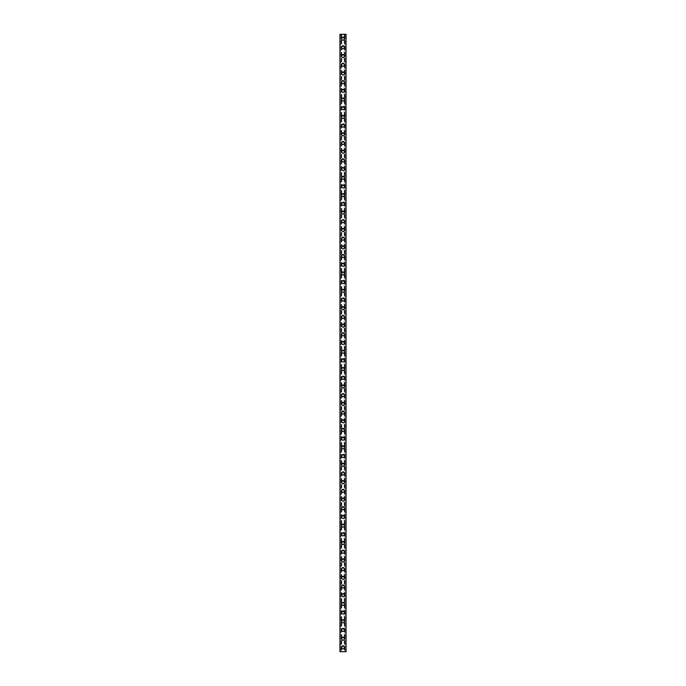 <?xml version="1.0" encoding="UTF-8"?>
<svg xmlns="http://www.w3.org/2000/svg" width="686" height="686" viewBox="0 0 686 686"><rect width="100%" height="100%" fill="white"/><g stroke="black" fill="none" stroke-linecap="round" stroke-linejoin="round"><path stroke-width="0.51" stroke-dasharray="3.43 2.57" d="M343.978 647.352A0.978 0.978 0 0 0 343 646.375A0.978 0.978 0 0 0 342.022 647.352A0.978 0.978 0 0 0 343 648.33A0.978 0.978 0 0 0 343.978 647.352A0.978 0.978 0 0 0 343 646.375A0.978 0.978 0 0 0 342.022 647.352A0.978 0.978 0 0 0 343 648.33A0.978 0.978 0 0 0 343.978 647.352M341.482 647.352A1.518 1.518 0 0 1 343 645.826A1.518 1.518 0 0 1 344.518 647.352A1.518 1.518 0 0 0 343 645.826A1.518 1.518 0 0 0 341.482 647.352A1.518 1.518 0 0 0 343 648.87A1.518 1.518 0 0 0 344.518 647.352A1.518 1.518 0 0 0 343 645.826A1.518 1.518 0 0 0 341.482 647.352A1.518 1.518 0 0 0 343 648.87A1.518 1.518 0 0 0 344.518 647.352A1.518 1.518 0 0 1 343 648.87A1.518 1.518 0 0 1 341.482 647.352M343.978 638.657A0.978 0.978 0 0 0 343 637.68A0.978 0.978 0 0 0 342.022 638.657A0.978 0.978 0 0 0 343 639.635A0.978 0.978 0 0 0 343.978 638.657A0.978 0.978 0 0 0 343 637.68A0.978 0.978 0 0 0 342.022 638.657A0.978 0.978 0 0 0 343 639.635A0.978 0.978 0 0 0 343.978 638.657M341.482 638.657A1.518 1.518 0 0 1 343 637.131A1.518 1.518 0 0 1 344.518 638.657A1.518 1.518 0 0 0 343 637.131A1.518 1.518 0 0 0 341.482 638.657A1.518 1.518 0 0 0 343 640.175A1.518 1.518 0 0 0 344.518 638.657A1.518 1.518 0 0 0 343 637.131A1.518 1.518 0 0 0 341.482 638.657A1.518 1.518 0 0 0 343 640.175A1.518 1.518 0 0 0 344.518 638.657A1.518 1.518 0 0 1 343 640.175A1.518 1.518 0 0 1 341.482 638.657M343.978 629.962A0.978 0.978 0 0 0 343 628.985A0.978 0.978 0 0 0 342.022 629.962A0.978 0.978 0 0 0 343 630.94A0.978 0.978 0 0 0 343.978 629.962A0.978 0.978 0 0 0 343 628.985A0.978 0.978 0 0 0 342.022 629.962A0.978 0.978 0 0 0 343 630.94A0.978 0.978 0 0 0 343.978 629.962M341.482 629.962A1.518 1.518 0 0 1 343 628.436A1.518 1.518 0 0 1 344.518 629.962A1.518 1.518 0 0 0 343 628.436A1.518 1.518 0 0 0 341.482 629.962A1.518 1.518 0 0 0 343 631.48A1.518 1.518 0 0 0 344.518 629.962A1.518 1.518 0 0 0 343 628.436A1.518 1.518 0 0 0 341.482 629.962A1.518 1.518 0 0 0 343 631.48A1.518 1.518 0 0 0 344.518 629.962A1.518 1.518 0 0 1 343 631.48A1.518 1.518 0 0 1 341.482 629.962M343.978 621.267A0.978 0.978 0 0 0 343 620.29A0.978 0.978 0 0 0 342.022 621.267A0.978 0.978 0 0 0 343 622.245A0.978 0.978 0 0 0 343.978 621.267A0.978 0.978 0 0 0 343 620.29A0.978 0.978 0 0 0 342.022 621.267A0.978 0.978 0 0 0 343 622.245A0.978 0.978 0 0 0 343.978 621.267M341.482 621.267A1.518 1.518 0 0 1 343 619.741A1.518 1.518 0 0 1 344.518 621.267A1.518 1.518 0 0 0 343 619.741A1.518 1.518 0 0 0 341.482 621.267A1.518 1.518 0 0 0 343 622.785A1.518 1.518 0 0 0 344.518 621.267A1.518 1.518 0 0 0 343 619.741A1.518 1.518 0 0 0 341.482 621.267A1.518 1.518 0 0 0 343 622.785A1.518 1.518 0 0 0 344.518 621.267A1.518 1.518 0 0 1 343 622.785A1.518 1.518 0 0 1 341.482 621.267M343.978 612.572A0.978 0.978 0 0 0 343 611.595A0.978 0.978 0 0 0 342.022 612.572A0.978 0.978 0 0 0 343 613.55A0.978 0.978 0 0 0 343.978 612.572A0.978 0.978 0 0 0 343 611.595A0.978 0.978 0 0 0 342.022 612.572A0.978 0.978 0 0 0 343 613.55A0.978 0.978 0 0 0 343.978 612.572M341.482 612.572A1.518 1.518 0 0 1 343 611.046A1.518 1.518 0 0 1 344.518 612.572A1.518 1.518 0 0 0 343 611.046A1.518 1.518 0 0 0 341.482 612.572A1.518 1.518 0 0 0 343 614.09A1.518 1.518 0 0 0 344.518 612.572A1.518 1.518 0 0 0 343 611.046A1.518 1.518 0 0 0 341.482 612.572A1.518 1.518 0 0 0 343 614.09A1.518 1.518 0 0 0 344.518 612.572A1.518 1.518 0 0 1 343 614.09A1.518 1.518 0 0 1 341.482 612.572M343.978 603.877A0.978 0.978 0 0 0 343 602.891A0.978 0.978 0 0 0 342.022 603.877A0.978 0.978 0 0 0 343 604.855A0.978 0.978 0 0 0 343.978 603.877A0.978 0.978 0 0 0 343 602.891A0.978 0.978 0 0 0 342.022 603.877A0.978 0.978 0 0 0 343 604.855A0.978 0.978 0 0 0 343.978 603.877M341.482 603.877A1.518 1.518 0 0 1 343 602.351A1.518 1.518 0 0 1 344.518 603.877A1.518 1.518 0 0 0 343 602.351A1.518 1.518 0 0 0 341.482 603.877A1.518 1.518 0 0 0 343 605.395A1.518 1.518 0 0 0 344.518 603.877A1.518 1.518 0 0 0 343 602.351A1.518 1.518 0 0 0 341.482 603.877A1.518 1.518 0 0 0 343 605.395A1.518 1.518 0 0 0 344.518 603.877A1.518 1.518 0 0 1 343 605.395A1.518 1.518 0 0 1 341.482 603.877M343.978 595.174A0.978 0.978 0 0 0 343 594.196A0.978 0.978 0 0 0 342.022 595.174A0.978 0.978 0 0 0 343 596.16A0.978 0.978 0 0 0 343.978 595.174A0.978 0.978 0 0 0 343 594.196A0.978 0.978 0 0 0 342.022 595.174A0.978 0.978 0 0 0 343 596.16A0.978 0.978 0 0 0 343.978 595.174M341.482 595.174A1.518 1.518 0 0 1 343 593.656A1.518 1.518 0 0 1 344.518 595.174A1.518 1.518 0 0 0 343 593.656A1.518 1.518 0 0 0 341.482 595.174A1.518 1.518 0 0 0 343 596.7A1.518 1.518 0 0 0 344.518 595.174A1.518 1.518 0 0 0 343 593.656A1.518 1.518 0 0 0 341.482 595.174A1.518 1.518 0 0 0 343 596.7A1.518 1.518 0 0 0 344.518 595.174A1.518 1.518 0 0 1 343 596.7A1.518 1.518 0 0 1 341.482 595.174M343.978 586.479A0.978 0.978 0 0 0 343 585.501A0.978 0.978 0 0 0 342.022 586.479A0.978 0.978 0 0 0 343 587.456A0.978 0.978 0 0 0 343.978 586.479A0.978 0.978 0 0 0 343 585.501A0.978 0.978 0 0 0 342.022 586.479A0.978 0.978 0 0 0 343 587.456A0.978 0.978 0 0 0 343.978 586.479M341.482 586.479A1.518 1.518 0 0 1 343 584.961A1.518 1.518 0 0 1 344.518 586.479A1.518 1.518 0 0 0 343 584.961A1.518 1.518 0 0 0 341.482 586.479A1.518 1.518 0 0 0 343 588.005A1.518 1.518 0 0 0 344.518 586.479A1.518 1.518 0 0 0 343 584.961A1.518 1.518 0 0 0 341.482 586.479A1.518 1.518 0 0 0 343 588.005A1.518 1.518 0 0 0 344.518 586.479A1.518 1.518 0 0 1 343 588.005A1.518 1.518 0 0 1 341.482 586.479M343.978 577.784A0.978 0.978 0 0 0 343 576.806A0.978 0.978 0 0 0 342.022 577.784A0.978 0.978 0 0 0 343 578.761A0.978 0.978 0 0 0 343.978 577.784A0.978 0.978 0 0 0 343 576.806A0.978 0.978 0 0 0 342.022 577.784A0.978 0.978 0 0 0 343 578.761A0.978 0.978 0 0 0 343.978 577.784M341.482 577.784A1.518 1.518 0 0 1 343 576.266A1.518 1.518 0 0 1 344.518 577.784A1.518 1.518 0 0 0 343 576.266A1.518 1.518 0 0 0 341.482 577.784A1.518 1.518 0 0 0 343 579.31A1.518 1.518 0 0 0 344.518 577.784A1.518 1.518 0 0 0 343 576.266A1.518 1.518 0 0 0 341.482 577.784A1.518 1.518 0 0 0 343 579.31A1.518 1.518 0 0 0 344.518 577.784A1.518 1.518 0 0 1 343 579.31A1.518 1.518 0 0 1 341.482 577.784M343.978 569.088A0.978 0.978 0 0 0 343 568.111A0.978 0.978 0 0 0 342.022 569.088A0.978 0.978 0 0 0 343 570.066A0.978 0.978 0 0 0 343.978 569.088A0.978 0.978 0 0 0 343 568.111A0.978 0.978 0 0 0 342.022 569.088A0.978 0.978 0 0 0 343 570.066A0.978 0.978 0 0 0 343.978 569.088M341.482 569.088A1.518 1.518 0 0 1 343 567.571A1.518 1.518 0 0 1 344.518 569.088A1.518 1.518 0 0 0 343 567.571A1.518 1.518 0 0 0 341.482 569.088A1.518 1.518 0 0 0 343 570.615A1.518 1.518 0 0 0 344.518 569.088A1.518 1.518 0 0 0 343 567.571A1.518 1.518 0 0 0 341.482 569.088A1.518 1.518 0 0 0 343 570.615A1.518 1.518 0 0 0 344.518 569.088A1.518 1.518 0 0 1 343 570.615A1.518 1.518 0 0 1 341.482 569.088M343.978 560.393A0.978 0.978 0 0 0 343 559.416A0.978 0.978 0 0 0 342.022 560.393A0.978 0.978 0 0 0 343 561.371A0.978 0.978 0 0 0 343.978 560.393A0.978 0.978 0 0 0 343 559.416A0.978 0.978 0 0 0 342.022 560.393A0.978 0.978 0 0 0 343 561.371A0.978 0.978 0 0 0 343.978 560.393M341.482 560.393A1.518 1.518 0 0 1 343 558.876A1.518 1.518 0 0 1 344.518 560.393A1.518 1.518 0 0 0 343 558.876A1.518 1.518 0 0 0 341.482 560.393A1.518 1.518 0 0 0 343 561.92A1.518 1.518 0 0 0 344.518 560.393A1.518 1.518 0 0 0 343 558.876A1.518 1.518 0 0 0 341.482 560.393A1.518 1.518 0 0 0 343 561.92A1.518 1.518 0 0 0 344.518 560.393A1.518 1.518 0 0 1 343 561.92A1.518 1.518 0 0 1 341.482 560.393M343.978 551.698A0.978 0.978 0 0 0 343 550.721A0.978 0.978 0 0 0 342.022 551.698A0.978 0.978 0 0 0 343 552.676A0.978 0.978 0 0 0 343.978 551.698A0.978 0.978 0 0 0 343 550.721A0.978 0.978 0 0 0 342.022 551.698A0.978 0.978 0 0 0 343 552.676A0.978 0.978 0 0 0 343.978 551.698M341.482 551.698A1.518 1.518 0 0 1 343 550.181A1.518 1.518 0 0 1 344.518 551.698A1.518 1.518 0 0 0 343 550.181A1.518 1.518 0 0 0 341.482 551.698A1.518 1.518 0 0 0 343 553.216A1.518 1.518 0 0 0 344.518 551.698A1.518 1.518 0 0 0 343 550.181A1.518 1.518 0 0 0 341.482 551.698A1.518 1.518 0 0 0 343 553.216A1.518 1.518 0 0 0 344.518 551.698A1.518 1.518 0 0 1 343 553.216A1.518 1.518 0 0 1 341.482 551.698M343.978 543.003A0.978 0.978 0 0 0 343 542.026A0.978 0.978 0 0 0 342.022 543.003A0.978 0.978 0 0 0 343 543.981A0.978 0.978 0 0 0 343.978 543.003A0.978 0.978 0 0 0 343 542.026A0.978 0.978 0 0 0 342.022 543.003A0.978 0.978 0 0 0 343 543.981A0.978 0.978 0 0 0 343.978 543.003M341.482 543.003A1.518 1.518 0 0 1 343 541.477A1.518 1.518 0 0 1 344.518 543.003A1.518 1.518 0 0 0 343 541.477A1.518 1.518 0 0 0 341.482 543.003A1.518 1.518 0 0 0 343 544.521A1.518 1.518 0 0 0 344.518 543.003A1.518 1.518 0 0 0 343 541.477A1.518 1.518 0 0 0 341.482 543.003A1.518 1.518 0 0 0 343 544.521A1.518 1.518 0 0 0 344.518 543.003A1.518 1.518 0 0 1 343 544.521A1.518 1.518 0 0 1 341.482 543.003M343.978 534.308A0.978 0.978 0 0 0 343 533.331A0.978 0.978 0 0 0 342.022 534.308A0.978 0.978 0 0 0 343 535.286A0.978 0.978 0 0 0 343.978 534.308A0.978 0.978 0 0 0 343 533.331A0.978 0.978 0 0 0 342.022 534.308A0.978 0.978 0 0 0 343 535.286A0.978 0.978 0 0 0 343.978 534.308M341.482 534.308A1.518 1.518 0 0 1 343 532.782A1.518 1.518 0 0 1 344.518 534.308A1.518 1.518 0 0 0 343 532.782A1.518 1.518 0 0 0 341.482 534.308A1.518 1.518 0 0 0 343 535.826A1.518 1.518 0 0 0 344.518 534.308A1.518 1.518 0 0 0 343 532.782A1.518 1.518 0 0 0 341.482 534.308A1.518 1.518 0 0 0 343 535.826A1.518 1.518 0 0 0 344.518 534.308A1.518 1.518 0 0 1 343 535.826A1.518 1.518 0 0 1 341.482 534.308M343.978 525.613A0.978 0.978 0 0 0 343 524.636A0.978 0.978 0 0 0 342.022 525.613A0.978 0.978 0 0 0 343 526.591A0.978 0.978 0 0 0 343.978 525.613A0.978 0.978 0 0 0 343 524.636A0.978 0.978 0 0 0 342.022 525.613A0.978 0.978 0 0 0 343 526.591A0.978 0.978 0 0 0 343.978 525.613M341.482 525.613A1.518 1.518 0 0 1 343 524.087A1.518 1.518 0 0 1 344.518 525.613A1.518 1.518 0 0 0 343 524.087A1.518 1.518 0 0 0 341.482 525.613A1.518 1.518 0 0 0 343 527.131A1.518 1.518 0 0 0 344.518 525.613A1.518 1.518 0 0 0 343 524.087A1.518 1.518 0 0 0 341.482 525.613A1.518 1.518 0 0 0 343 527.131A1.518 1.518 0 0 0 344.518 525.613A1.518 1.518 0 0 1 343 527.131A1.518 1.518 0 0 1 341.482 525.613M343.978 516.918A0.978 0.978 0 0 0 343 515.941A0.978 0.978 0 0 0 342.022 516.918A0.978 0.978 0 0 0 343 517.896A0.978 0.978 0 0 0 343.978 516.918A0.978 0.978 0 0 0 343 515.941A0.978 0.978 0 0 0 342.022 516.918A0.978 0.978 0 0 0 343 517.896A0.978 0.978 0 0 0 343.978 516.918M341.482 516.918A1.518 1.518 0 0 1 343 515.392A1.518 1.518 0 0 1 344.518 516.918A1.518 1.518 0 0 0 343 515.392A1.518 1.518 0 0 0 341.482 516.918A1.518 1.518 0 0 0 343 518.436A1.518 1.518 0 0 0 344.518 516.918A1.518 1.518 0 0 0 343 515.392A1.518 1.518 0 0 0 341.482 516.918A1.518 1.518 0 0 0 343 518.436A1.518 1.518 0 0 0 344.518 516.918A1.518 1.518 0 0 1 343 518.436A1.518 1.518 0 0 1 341.482 516.918M343.978 508.223A0.978 0.978 0 0 0 343 507.246A0.978 0.978 0 0 0 342.022 508.223A0.978 0.978 0 0 0 343 509.201A0.978 0.978 0 0 0 343.978 508.223A0.978 0.978 0 0 0 343 507.246A0.978 0.978 0 0 0 342.022 508.223A0.978 0.978 0 0 0 343 509.201A0.978 0.978 0 0 0 343.978 508.223M341.482 508.223A1.518 1.518 0 0 1 343 506.697A1.518 1.518 0 0 1 344.518 508.223A1.518 1.518 0 0 0 343 506.697A1.518 1.518 0 0 0 341.482 508.223A1.518 1.518 0 0 0 343 509.741A1.518 1.518 0 0 0 344.518 508.223A1.518 1.518 0 0 0 343 506.697A1.518 1.518 0 0 0 341.482 508.223A1.518 1.518 0 0 0 343 509.741A1.518 1.518 0 0 0 344.518 508.223A1.518 1.518 0 0 1 343 509.741A1.518 1.518 0 0 1 341.482 508.223M343.978 499.528A0.978 0.978 0 0 0 343 498.542A0.978 0.978 0 0 0 342.022 499.528A0.978 0.978 0 0 0 343 500.506A0.978 0.978 0 0 0 343.978 499.528A0.978 0.978 0 0 0 343 498.542A0.978 0.978 0 0 0 342.022 499.528A0.978 0.978 0 0 0 343 500.506A0.978 0.978 0 0 0 343.978 499.528M341.482 499.528A1.518 1.518 0 0 1 343 498.002A1.518 1.518 0 0 1 344.518 499.528A1.518 1.518 0 0 0 343 498.002A1.518 1.518 0 0 0 341.482 499.528A1.518 1.518 0 0 0 343 501.046A1.518 1.518 0 0 0 344.518 499.528A1.518 1.518 0 0 0 343 498.002A1.518 1.518 0 0 0 341.482 499.528A1.518 1.518 0 0 0 343 501.046A1.518 1.518 0 0 0 344.518 499.528A1.518 1.518 0 0 1 343 501.046A1.518 1.518 0 0 1 341.482 499.528M343.978 490.824A0.978 0.978 0 0 0 343 489.847A0.978 0.978 0 0 0 342.022 490.824A0.978 0.978 0 0 0 343 491.811A0.978 0.978 0 0 0 343.978 490.824A0.978 0.978 0 0 0 343 489.847A0.978 0.978 0 0 0 342.022 490.824A0.978 0.978 0 0 0 343 491.811A0.978 0.978 0 0 0 343.978 490.824M341.482 490.824A1.518 1.518 0 0 1 343 489.307A1.518 1.518 0 0 1 344.518 490.824A1.518 1.518 0 0 0 343 489.307A1.518 1.518 0 0 0 341.482 490.824A1.518 1.518 0 0 0 343 492.351A1.518 1.518 0 0 0 344.518 490.824A1.518 1.518 0 0 0 343 489.307A1.518 1.518 0 0 0 341.482 490.824A1.518 1.518 0 0 0 343 492.351A1.518 1.518 0 0 0 344.518 490.824A1.518 1.518 0 0 1 343 492.351A1.518 1.518 0 0 1 341.482 490.824M343.978 482.129A0.978 0.978 0 0 0 343 481.152A0.978 0.978 0 0 0 342.022 482.129A0.978 0.978 0 0 0 343 483.107A0.978 0.978 0 0 0 343.978 482.129A0.978 0.978 0 0 0 343 481.152A0.978 0.978 0 0 0 342.022 482.129A0.978 0.978 0 0 0 343 483.107A0.978 0.978 0 0 0 343.978 482.129M341.482 482.129A1.518 1.518 0 0 1 343 480.612A1.518 1.518 0 0 1 344.518 482.129A1.518 1.518 0 0 0 343 480.612A1.518 1.518 0 0 0 341.482 482.129A1.518 1.518 0 0 0 343 483.656A1.518 1.518 0 0 0 344.518 482.129A1.518 1.518 0 0 0 343 480.612A1.518 1.518 0 0 0 341.482 482.129A1.518 1.518 0 0 0 343 483.656A1.518 1.518 0 0 0 344.518 482.129A1.518 1.518 0 0 1 343 483.656A1.518 1.518 0 0 1 341.482 482.129M343.978 473.434A0.978 0.978 0 0 0 343 472.457A0.978 0.978 0 0 0 342.022 473.434A0.978 0.978 0 0 0 343 474.412A0.978 0.978 0 0 0 343.978 473.434A0.978 0.978 0 0 0 343 472.457A0.978 0.978 0 0 0 342.022 473.434A0.978 0.978 0 0 0 343 474.412A0.978 0.978 0 0 0 343.978 473.434M341.482 473.434A1.518 1.518 0 0 1 343 471.917A1.518 1.518 0 0 1 344.518 473.434A1.518 1.518 0 0 0 343 471.917A1.518 1.518 0 0 0 341.482 473.434A1.518 1.518 0 0 0 343 474.961A1.518 1.518 0 0 0 344.518 473.434A1.518 1.518 0 0 0 343 471.917A1.518 1.518 0 0 0 341.482 473.434A1.518 1.518 0 0 0 343 474.961A1.518 1.518 0 0 0 344.518 473.434A1.518 1.518 0 0 1 343 474.961A1.518 1.518 0 0 1 341.482 473.434M343.978 464.739A0.978 0.978 0 0 0 343 463.762A0.978 0.978 0 0 0 342.022 464.739A0.978 0.978 0 0 0 343 465.717A0.978 0.978 0 0 0 343.978 464.739A0.978 0.978 0 0 0 343 463.762A0.978 0.978 0 0 0 342.022 464.739A0.978 0.978 0 0 0 343 465.717A0.978 0.978 0 0 0 343.978 464.739M341.482 464.739A1.518 1.518 0 0 1 343 463.222A1.518 1.518 0 0 1 344.518 464.739A1.518 1.518 0 0 0 343 463.222A1.518 1.518 0 0 0 341.482 464.739A1.518 1.518 0 0 0 343 466.266A1.518 1.518 0 0 0 344.518 464.739A1.518 1.518 0 0 0 343 463.222A1.518 1.518 0 0 0 341.482 464.739A1.518 1.518 0 0 0 343 466.266A1.518 1.518 0 0 0 344.518 464.739A1.518 1.518 0 0 1 343 466.266A1.518 1.518 0 0 1 341.482 464.739M343.978 456.044A0.978 0.978 0 0 0 343 455.067A0.978 0.978 0 0 0 342.022 456.044A0.978 0.978 0 0 0 343 457.022A0.978 0.978 0 0 0 343.978 456.044A0.978 0.978 0 0 0 343 455.067A0.978 0.978 0 0 0 342.022 456.044A0.978 0.978 0 0 0 343 457.022A0.978 0.978 0 0 0 343.978 456.044M341.482 456.044A1.518 1.518 0 0 1 343 454.526A1.518 1.518 0 0 1 344.518 456.044A1.518 1.518 0 0 0 343 454.526A1.518 1.518 0 0 0 341.482 456.044A1.518 1.518 0 0 0 343 457.571A1.518 1.518 0 0 0 344.518 456.044A1.518 1.518 0 0 0 343 454.526A1.518 1.518 0 0 0 341.482 456.044A1.518 1.518 0 0 0 343 457.571A1.518 1.518 0 0 0 344.518 456.044A1.518 1.518 0 0 1 343 457.571A1.518 1.518 0 0 1 341.482 456.044M343.978 447.349A0.978 0.978 0 0 0 343 446.372A0.978 0.978 0 0 0 342.022 447.349A0.978 0.978 0 0 0 343 448.327A0.978 0.978 0 0 0 343.978 447.349A0.978 0.978 0 0 0 343 446.372A0.978 0.978 0 0 0 342.022 447.349A0.978 0.978 0 0 0 343 448.327A0.978 0.978 0 0 0 343.978 447.349M341.482 447.349A1.518 1.518 0 0 1 343 445.831A1.518 1.518 0 0 1 344.518 447.349A1.518 1.518 0 0 0 343 445.831A1.518 1.518 0 0 0 341.482 447.349A1.518 1.518 0 0 0 343 448.867A1.518 1.518 0 0 0 344.518 447.349A1.518 1.518 0 0 0 343 445.831A1.518 1.518 0 0 0 341.482 447.349A1.518 1.518 0 0 0 343 448.867A1.518 1.518 0 0 0 344.518 447.349A1.518 1.518 0 0 1 343 448.867A1.518 1.518 0 0 1 341.482 447.349M343.978 438.654A0.978 0.978 0 0 0 343 437.677A0.978 0.978 0 0 0 342.022 438.654A0.978 0.978 0 0 0 343 439.632A0.978 0.978 0 0 0 343.978 438.654A0.978 0.978 0 0 0 343 437.677A0.978 0.978 0 0 0 342.022 438.654A0.978 0.978 0 0 0 343 439.632A0.978 0.978 0 0 0 343.978 438.654M341.482 438.654A1.518 1.518 0 0 1 343 437.128A1.518 1.518 0 0 1 344.518 438.654A1.518 1.518 0 0 0 343 437.128A1.518 1.518 0 0 0 341.482 438.654A1.518 1.518 0 0 0 343 440.172A1.518 1.518 0 0 0 344.518 438.654A1.518 1.518 0 0 0 343 437.128A1.518 1.518 0 0 0 341.482 438.654A1.518 1.518 0 0 0 343 440.172A1.518 1.518 0 0 0 344.518 438.654A1.518 1.518 0 0 1 343 440.172A1.518 1.518 0 0 1 341.482 438.654M343.978 429.959A0.978 0.978 0 0 0 343 428.982A0.978 0.978 0 0 0 342.022 429.959A0.978 0.978 0 0 0 343 430.937A0.978 0.978 0 0 0 343.978 429.959A0.978 0.978 0 0 0 343 428.982A0.978 0.978 0 0 0 342.022 429.959A0.978 0.978 0 0 0 343 430.937A0.978 0.978 0 0 0 343.978 429.959M341.482 429.959A1.518 1.518 0 0 1 343 428.433A1.518 1.518 0 0 1 344.518 429.959A1.518 1.518 0 0 0 343 428.433A1.518 1.518 0 0 0 341.482 429.959A1.518 1.518 0 0 0 343 431.477A1.518 1.518 0 0 0 344.518 429.959A1.518 1.518 0 0 0 343 428.433A1.518 1.518 0 0 0 341.482 429.959A1.518 1.518 0 0 0 343 431.477A1.518 1.518 0 0 0 344.518 429.959A1.518 1.518 0 0 1 343 431.477A1.518 1.518 0 0 1 341.482 429.959M343.978 421.264A0.978 0.978 0 0 0 343 420.286A0.978 0.978 0 0 0 342.022 421.264A0.978 0.978 0 0 0 343 422.242A0.978 0.978 0 0 0 343.978 421.264A0.978 0.978 0 0 0 343 420.286A0.978 0.978 0 0 0 342.022 421.264A0.978 0.978 0 0 0 343 422.242A0.978 0.978 0 0 0 343.978 421.264M341.482 421.264A1.518 1.518 0 0 1 343 419.738A1.518 1.518 0 0 1 344.518 421.264A1.518 1.518 0 0 0 343 419.738A1.518 1.518 0 0 0 341.482 421.264A1.518 1.518 0 0 0 343 422.782A1.518 1.518 0 0 0 344.518 421.264A1.518 1.518 0 0 0 343 419.738A1.518 1.518 0 0 0 341.482 421.264A1.518 1.518 0 0 0 343 422.782A1.518 1.518 0 0 0 344.518 421.264A1.518 1.518 0 0 1 343 422.782A1.518 1.518 0 0 1 341.482 421.264M343.978 412.569A0.978 0.978 0 0 0 343 411.591A0.978 0.978 0 0 0 342.022 412.569A0.978 0.978 0 0 0 343 413.547A0.978 0.978 0 0 0 343.978 412.569A0.978 0.978 0 0 0 343 411.591A0.978 0.978 0 0 0 342.022 412.569A0.978 0.978 0 0 0 343 413.547A0.978 0.978 0 0 0 343.978 412.569M341.482 412.569A1.518 1.518 0 0 1 343 411.043A1.518 1.518 0 0 1 344.518 412.569A1.518 1.518 0 0 0 343 411.043A1.518 1.518 0 0 0 341.482 412.569A1.518 1.518 0 0 0 343 414.087A1.518 1.518 0 0 0 344.518 412.569A1.518 1.518 0 0 0 343 411.043A1.518 1.518 0 0 0 341.482 412.569A1.518 1.518 0 0 0 343 414.087A1.518 1.518 0 0 0 344.518 412.569A1.518 1.518 0 0 1 343 414.087A1.518 1.518 0 0 1 341.482 412.569M343.978 403.874A0.978 0.978 0 0 0 343 402.896A0.978 0.978 0 0 0 342.022 403.874A0.978 0.978 0 0 0 343 404.851A0.978 0.978 0 0 0 343.978 403.874A0.978 0.978 0 0 0 343 402.896A0.978 0.978 0 0 0 342.022 403.874A0.978 0.978 0 0 0 343 404.851A0.978 0.978 0 0 0 343.978 403.874M341.482 403.874A1.518 1.518 0 0 1 343 402.348A1.518 1.518 0 0 1 344.518 403.874A1.518 1.518 0 0 0 343 402.348A1.518 1.518 0 0 0 341.482 403.874A1.518 1.518 0 0 0 343 405.392A1.518 1.518 0 0 0 344.518 403.874A1.518 1.518 0 0 0 343 402.348A1.518 1.518 0 0 0 341.482 403.874A1.518 1.518 0 0 0 343 405.392A1.518 1.518 0 0 0 344.518 403.874A1.518 1.518 0 0 1 343 405.392A1.518 1.518 0 0 1 341.482 403.874M343.978 395.179A0.978 0.978 0 0 0 343 394.193A0.978 0.978 0 0 0 342.022 395.179A0.978 0.978 0 0 0 343 396.156A0.978 0.978 0 0 0 343.978 395.179A0.978 0.978 0 0 0 343 394.193A0.978 0.978 0 0 0 342.022 395.179A0.978 0.978 0 0 0 343 396.156A0.978 0.978 0 0 0 343.978 395.179M341.482 395.179A1.518 1.518 0 0 1 343 393.653A1.518 1.518 0 0 1 344.518 395.179A1.518 1.518 0 0 0 343 393.653A1.518 1.518 0 0 0 341.482 395.179A1.518 1.518 0 0 0 343 396.697A1.518 1.518 0 0 0 344.518 395.179A1.518 1.518 0 0 0 343 393.653A1.518 1.518 0 0 0 341.482 395.179A1.518 1.518 0 0 0 343 396.697A1.518 1.518 0 0 0 344.518 395.179A1.518 1.518 0 0 1 343 396.697A1.518 1.518 0 0 1 341.482 395.179M343.978 386.475A0.978 0.978 0 0 0 343 385.498A0.978 0.978 0 0 0 342.022 386.475A0.978 0.978 0 0 0 343 387.461A0.978 0.978 0 0 0 343.978 386.475A0.978 0.978 0 0 0 343 385.498A0.978 0.978 0 0 0 342.022 386.475A0.978 0.978 0 0 0 343 387.461A0.978 0.978 0 0 0 343.978 386.475M341.482 386.475A1.518 1.518 0 0 1 343 384.957A1.518 1.518 0 0 1 344.518 386.475A1.518 1.518 0 0 0 343 384.957A1.518 1.518 0 0 0 341.482 386.475A1.518 1.518 0 0 0 343 388.002A1.518 1.518 0 0 0 344.518 386.475A1.518 1.518 0 0 0 343 384.957A1.518 1.518 0 0 0 341.482 386.475A1.518 1.518 0 0 0 343 388.002A1.518 1.518 0 0 0 344.518 386.475A1.518 1.518 0 0 1 343 388.002A1.518 1.518 0 0 1 341.482 386.475M343.978 377.78A0.978 0.978 0 0 0 343 376.803A0.978 0.978 0 0 0 342.022 377.78A0.978 0.978 0 0 0 343 378.758A0.978 0.978 0 0 0 343.978 377.78A0.978 0.978 0 0 0 343 376.803A0.978 0.978 0 0 0 342.022 377.78A0.978 0.978 0 0 0 343 378.758A0.978 0.978 0 0 0 343.978 377.78M341.482 377.78A1.518 1.518 0 0 1 343 376.262A1.518 1.518 0 0 1 344.518 377.78A1.518 1.518 0 0 0 343 376.262A1.518 1.518 0 0 0 341.482 377.78A1.518 1.518 0 0 0 343 379.307A1.518 1.518 0 0 0 344.518 377.78A1.518 1.518 0 0 0 343 376.262A1.518 1.518 0 0 0 341.482 377.78A1.518 1.518 0 0 0 343 379.307A1.518 1.518 0 0 0 344.518 377.78A1.518 1.518 0 0 1 343 379.307A1.518 1.518 0 0 1 341.482 377.78M343.978 369.085A0.978 0.978 0 0 0 343 368.108A0.978 0.978 0 0 0 342.022 369.085A0.978 0.978 0 0 0 343 370.063A0.978 0.978 0 0 0 343.978 369.085A0.978 0.978 0 0 0 343 368.108A0.978 0.978 0 0 0 342.022 369.085A0.978 0.978 0 0 0 343 370.063A0.978 0.978 0 0 0 343.978 369.085M341.482 369.085A1.518 1.518 0 0 1 343 367.567A1.518 1.518 0 0 1 344.518 369.085A1.518 1.518 0 0 0 343 367.567A1.518 1.518 0 0 0 341.482 369.085A1.518 1.518 0 0 0 343 370.612A1.518 1.518 0 0 0 344.518 369.085A1.518 1.518 0 0 0 343 367.567A1.518 1.518 0 0 0 341.482 369.085A1.518 1.518 0 0 0 343 370.612A1.518 1.518 0 0 0 344.518 369.085A1.518 1.518 0 0 1 343 370.612A1.518 1.518 0 0 1 341.482 369.085M343.978 360.39A0.978 0.978 0 0 0 343 359.413A0.978 0.978 0 0 0 342.022 360.39A0.978 0.978 0 0 0 343 361.368A0.978 0.978 0 0 0 343.978 360.39A0.978 0.978 0 0 0 343 359.413A0.978 0.978 0 0 0 342.022 360.39A0.978 0.978 0 0 0 343 361.368A0.978 0.978 0 0 0 343.978 360.39M341.482 360.39A1.518 1.518 0 0 1 343 358.872A1.518 1.518 0 0 1 344.518 360.39A1.518 1.518 0 0 0 343 358.872A1.518 1.518 0 0 0 341.482 360.39A1.518 1.518 0 0 0 343 361.916A1.518 1.518 0 0 0 344.518 360.39A1.518 1.518 0 0 0 343 358.872A1.518 1.518 0 0 0 341.482 360.39A1.518 1.518 0 0 0 343 361.916A1.518 1.518 0 0 0 344.518 360.39A1.518 1.518 0 0 1 343 361.916A1.518 1.518 0 0 1 341.482 360.39M343.978 351.695A0.978 0.978 0 0 0 343 350.718A0.978 0.978 0 0 0 342.022 351.695A0.978 0.978 0 0 0 343 352.673A0.978 0.978 0 0 0 343.978 351.695A0.978 0.978 0 0 0 343 350.718A0.978 0.978 0 0 0 342.022 351.695A0.978 0.978 0 0 0 343 352.673A0.978 0.978 0 0 0 343.978 351.695M341.482 351.695A1.518 1.518 0 0 1 343 350.177A1.518 1.518 0 0 1 344.518 351.695A1.518 1.518 0 0 0 343 350.177A1.518 1.518 0 0 0 341.482 351.695A1.518 1.518 0 0 0 343 353.221A1.518 1.518 0 0 0 344.518 351.695A1.518 1.518 0 0 0 343 350.177A1.518 1.518 0 0 0 341.482 351.695A1.518 1.518 0 0 0 343 353.221A1.518 1.518 0 0 0 344.518 351.695A1.518 1.518 0 0 1 343 353.221A1.518 1.518 0 0 1 341.482 351.695M343.978 343A0.978 0.978 0 0 0 343 342.022A0.978 0.978 0 0 0 342.022 343A0.978 0.978 0 0 0 343 343.978A0.978 0.978 0 0 0 343.978 343A0.978 0.978 0 0 0 343 342.022A0.978 0.978 0 0 0 342.022 343A0.978 0.978 0 0 0 343 343.978A0.978 0.978 0 0 0 343.978 343M341.482 343A1.518 1.518 0 0 1 343 341.482A1.518 1.518 0 0 1 344.518 343A1.518 1.518 0 0 0 343 341.482A1.518 1.518 0 0 0 341.482 343A1.518 1.518 0 0 0 343 344.518A1.518 1.518 0 0 0 344.518 343A1.518 1.518 0 0 0 343 341.482A1.518 1.518 0 0 0 341.482 343A1.518 1.518 0 0 0 343 344.518A1.518 1.518 0 0 0 344.518 343A1.518 1.518 0 0 1 343 344.518A1.518 1.518 0 0 1 341.482 343M343.978 334.305A0.978 0.978 0 0 0 343 333.327A0.978 0.978 0 0 0 342.022 334.305A0.978 0.978 0 0 0 343 335.283A0.978 0.978 0 0 0 343.978 334.305A0.978 0.978 0 0 0 343 333.327A0.978 0.978 0 0 0 342.022 334.305A0.978 0.978 0 0 0 343 335.283A0.978 0.978 0 0 0 343.978 334.305M341.482 334.305A1.518 1.518 0 0 1 343 332.779A1.518 1.518 0 0 1 344.518 334.305A1.518 1.518 0 0 0 343 332.779A1.518 1.518 0 0 0 341.482 334.305A1.518 1.518 0 0 0 343 335.823A1.518 1.518 0 0 0 344.518 334.305A1.518 1.518 0 0 0 343 332.779A1.518 1.518 0 0 0 341.482 334.305A1.518 1.518 0 0 0 343 335.823A1.518 1.518 0 0 0 344.518 334.305A1.518 1.518 0 0 1 343 335.823A1.518 1.518 0 0 1 341.482 334.305M343.978 325.61A0.978 0.978 0 0 0 343 324.632A0.978 0.978 0 0 0 342.022 325.61A0.978 0.978 0 0 0 343 326.587A0.978 0.978 0 0 0 343.978 325.61A0.978 0.978 0 0 0 343 324.632A0.978 0.978 0 0 0 342.022 325.61A0.978 0.978 0 0 0 343 326.587A0.978 0.978 0 0 0 343.978 325.61M341.482 325.61A1.518 1.518 0 0 1 343 324.084A1.518 1.518 0 0 1 344.518 325.61A1.518 1.518 0 0 0 343 324.084A1.518 1.518 0 0 0 341.482 325.61A1.518 1.518 0 0 0 343 327.128A1.518 1.518 0 0 0 344.518 325.61A1.518 1.518 0 0 0 343 324.084A1.518 1.518 0 0 0 341.482 325.61A1.518 1.518 0 0 0 343 327.128A1.518 1.518 0 0 0 344.518 325.61A1.518 1.518 0 0 1 343 327.128A1.518 1.518 0 0 1 341.482 325.61M343.978 316.915A0.978 0.978 0 0 0 343 315.937A0.978 0.978 0 0 0 342.022 316.915A0.978 0.978 0 0 0 343 317.892A0.978 0.978 0 0 0 343.978 316.915A0.978 0.978 0 0 0 343 315.937A0.978 0.978 0 0 0 342.022 316.915A0.978 0.978 0 0 0 343 317.892A0.978 0.978 0 0 0 343.978 316.915M341.482 316.915A1.518 1.518 0 0 1 343 315.389A1.518 1.518 0 0 1 344.518 316.915A1.518 1.518 0 0 0 343 315.389A1.518 1.518 0 0 0 341.482 316.915A1.518 1.518 0 0 0 343 318.433A1.518 1.518 0 0 0 344.518 316.915A1.518 1.518 0 0 0 343 315.389A1.518 1.518 0 0 0 341.482 316.915A1.518 1.518 0 0 0 343 318.433A1.518 1.518 0 0 0 344.518 316.915A1.518 1.518 0 0 1 343 318.433A1.518 1.518 0 0 1 341.482 316.915M343.978 308.22A0.978 0.978 0 0 0 343 307.242A0.978 0.978 0 0 0 342.022 308.22A0.978 0.978 0 0 0 343 309.197A0.978 0.978 0 0 0 343.978 308.22A0.978 0.978 0 0 0 343 307.242A0.978 0.978 0 0 0 342.022 308.22A0.978 0.978 0 0 0 343 309.197A0.978 0.978 0 0 0 343.978 308.22M341.482 308.22A1.518 1.518 0 0 1 343 306.693A1.518 1.518 0 0 1 344.518 308.22A1.518 1.518 0 0 0 343 306.693A1.518 1.518 0 0 0 341.482 308.22A1.518 1.518 0 0 0 343 309.738A1.518 1.518 0 0 0 344.518 308.22A1.518 1.518 0 0 0 343 306.693A1.518 1.518 0 0 0 341.482 308.22A1.518 1.518 0 0 0 343 309.738A1.518 1.518 0 0 0 344.518 308.22A1.518 1.518 0 0 1 343 309.738A1.518 1.518 0 0 1 341.482 308.22M343.978 299.525A0.978 0.978 0 0 0 343 298.539A0.978 0.978 0 0 0 342.022 299.525A0.978 0.978 0 0 0 343 300.502A0.978 0.978 0 0 0 343.978 299.525A0.978 0.978 0 0 0 343 298.539A0.978 0.978 0 0 0 342.022 299.525A0.978 0.978 0 0 0 343 300.502A0.978 0.978 0 0 0 343.978 299.525M341.482 299.525A1.518 1.518 0 0 1 343 297.998A1.518 1.518 0 0 1 344.518 299.525A1.518 1.518 0 0 0 343 297.998A1.518 1.518 0 0 0 341.482 299.525A1.518 1.518 0 0 0 343 301.043A1.518 1.518 0 0 0 344.518 299.525A1.518 1.518 0 0 0 343 297.998A1.518 1.518 0 0 0 341.482 299.525A1.518 1.518 0 0 0 343 301.043A1.518 1.518 0 0 0 344.518 299.525A1.518 1.518 0 0 1 343 301.043A1.518 1.518 0 0 1 341.482 299.525M343.978 290.821A0.978 0.978 0 0 0 343 289.844A0.978 0.978 0 0 0 342.022 290.821A0.978 0.978 0 0 0 343 291.807A0.978 0.978 0 0 0 343.978 290.821A0.978 0.978 0 0 0 343 289.844A0.978 0.978 0 0 0 342.022 290.821A0.978 0.978 0 0 0 343 291.807A0.978 0.978 0 0 0 343.978 290.821M341.482 290.821A1.518 1.518 0 0 1 343 289.303A1.518 1.518 0 0 1 344.518 290.821A1.518 1.518 0 0 0 343 289.303A1.518 1.518 0 0 0 341.482 290.821A1.518 1.518 0 0 0 343 292.347A1.518 1.518 0 0 0 344.518 290.821A1.518 1.518 0 0 0 343 289.303A1.518 1.518 0 0 0 341.482 290.821A1.518 1.518 0 0 0 343 292.347A1.518 1.518 0 0 0 344.518 290.821A1.518 1.518 0 0 1 343 292.347A1.518 1.518 0 0 1 341.482 290.821M343.978 282.126A0.978 0.978 0 0 0 343 281.149A0.978 0.978 0 0 0 342.022 282.126A0.978 0.978 0 0 0 343 283.104A0.978 0.978 0 0 0 343.978 282.126A0.978 0.978 0 0 0 343 281.149A0.978 0.978 0 0 0 342.022 282.126A0.978 0.978 0 0 0 343 283.104A0.978 0.978 0 0 0 343.978 282.126M341.482 282.126A1.518 1.518 0 0 1 343 280.608A1.518 1.518 0 0 1 344.518 282.126A1.518 1.518 0 0 0 343 280.608A1.518 1.518 0 0 0 341.482 282.126A1.518 1.518 0 0 0 343 283.652A1.518 1.518 0 0 0 344.518 282.126A1.518 1.518 0 0 0 343 280.608A1.518 1.518 0 0 0 341.482 282.126A1.518 1.518 0 0 0 343 283.652A1.518 1.518 0 0 0 344.518 282.126A1.518 1.518 0 0 1 343 283.652A1.518 1.518 0 0 1 341.482 282.126M343.978 273.431A0.978 0.978 0 0 0 343 272.453A0.978 0.978 0 0 0 342.022 273.431A0.978 0.978 0 0 0 343 274.409A0.978 0.978 0 0 0 343.978 273.431A0.978 0.978 0 0 0 343 272.453A0.978 0.978 0 0 0 342.022 273.431A0.978 0.978 0 0 0 343 274.409A0.978 0.978 0 0 0 343.978 273.431M341.482 273.431A1.518 1.518 0 0 1 343 271.913A1.518 1.518 0 0 1 344.518 273.431A1.518 1.518 0 0 0 343 271.913A1.518 1.518 0 0 0 341.482 273.431A1.518 1.518 0 0 0 343 274.957A1.518 1.518 0 0 0 344.518 273.431A1.518 1.518 0 0 0 343 271.913A1.518 1.518 0 0 0 341.482 273.431A1.518 1.518 0 0 0 343 274.957A1.518 1.518 0 0 0 344.518 273.431A1.518 1.518 0 0 1 343 274.957A1.518 1.518 0 0 1 341.482 273.431M343.978 264.736A0.978 0.978 0 0 0 343 263.758A0.978 0.978 0 0 0 342.022 264.736A0.978 0.978 0 0 0 343 265.714A0.978 0.978 0 0 0 343.978 264.736A0.978 0.978 0 0 0 343 263.758A0.978 0.978 0 0 0 342.022 264.736A0.978 0.978 0 0 0 343 265.714A0.978 0.978 0 0 0 343.978 264.736M341.482 264.736A1.518 1.518 0 0 1 343 263.218A1.518 1.518 0 0 1 344.518 264.736A1.518 1.518 0 0 0 343 263.218A1.518 1.518 0 0 0 341.482 264.736A1.518 1.518 0 0 0 343 266.262A1.518 1.518 0 0 0 344.518 264.736A1.518 1.518 0 0 0 343 263.218A1.518 1.518 0 0 0 341.482 264.736A1.518 1.518 0 0 0 343 266.262A1.518 1.518 0 0 0 344.518 264.736A1.518 1.518 0 0 1 343 266.262A1.518 1.518 0 0 1 341.482 264.736M343.978 256.041A0.978 0.978 0 0 0 343 255.063A0.978 0.978 0 0 0 342.022 256.041A0.978 0.978 0 0 0 343 257.018A0.978 0.978 0 0 0 343.978 256.041A0.978 0.978 0 0 0 343 255.063A0.978 0.978 0 0 0 342.022 256.041A0.978 0.978 0 0 0 343 257.018A0.978 0.978 0 0 0 343.978 256.041M341.482 256.041A1.518 1.518 0 0 1 343 254.523A1.518 1.518 0 0 1 344.518 256.041A1.518 1.518 0 0 0 343 254.523A1.518 1.518 0 0 0 341.482 256.041A1.518 1.518 0 0 0 343 257.567A1.518 1.518 0 0 0 344.518 256.041A1.518 1.518 0 0 0 343 254.523A1.518 1.518 0 0 0 341.482 256.041A1.518 1.518 0 0 0 343 257.567A1.518 1.518 0 0 0 344.518 256.041A1.518 1.518 0 0 1 343 257.567A1.518 1.518 0 0 1 341.482 256.041M343.978 247.346A0.978 0.978 0 0 0 343 246.368A0.978 0.978 0 0 0 342.022 247.346A0.978 0.978 0 0 0 343 248.323A0.978 0.978 0 0 0 343.978 247.346A0.978 0.978 0 0 0 343 246.368A0.978 0.978 0 0 0 342.022 247.346A0.978 0.978 0 0 0 343 248.323A0.978 0.978 0 0 0 343.978 247.346M341.482 247.346A1.518 1.518 0 0 1 343 245.828A1.518 1.518 0 0 1 344.518 247.346A1.518 1.518 0 0 0 343 245.828A1.518 1.518 0 0 0 341.482 247.346A1.518 1.518 0 0 0 343 248.872A1.518 1.518 0 0 0 344.518 247.346A1.518 1.518 0 0 0 343 245.828A1.518 1.518 0 0 0 341.482 247.346A1.518 1.518 0 0 0 343 248.872A1.518 1.518 0 0 0 344.518 247.346A1.518 1.518 0 0 1 343 248.872A1.518 1.518 0 0 1 341.482 247.346M343.978 238.651A0.978 0.978 0 0 0 343 237.673A0.978 0.978 0 0 0 342.022 238.651A0.978 0.978 0 0 0 343 239.628A0.978 0.978 0 0 0 343.978 238.651A0.978 0.978 0 0 0 343 237.673A0.978 0.978 0 0 0 342.022 238.651A0.978 0.978 0 0 0 343 239.628A0.978 0.978 0 0 0 343.978 238.651M341.482 238.651A1.518 1.518 0 0 1 343 237.133A1.518 1.518 0 0 1 344.518 238.651A1.518 1.518 0 0 0 343 237.133A1.518 1.518 0 0 0 341.482 238.651A1.518 1.518 0 0 0 343 240.169A1.518 1.518 0 0 0 344.518 238.651A1.518 1.518 0 0 0 343 237.133A1.518 1.518 0 0 0 341.482 238.651A1.518 1.518 0 0 0 343 240.169A1.518 1.518 0 0 0 344.518 238.651A1.518 1.518 0 0 1 343 240.169A1.518 1.518 0 0 1 341.482 238.651M343.978 229.956A0.978 0.978 0 0 0 343 228.978A0.978 0.978 0 0 0 342.022 229.956A0.978 0.978 0 0 0 343 230.933A0.978 0.978 0 0 0 343.978 229.956A0.978 0.978 0 0 0 343 228.978A0.978 0.978 0 0 0 342.022 229.956A0.978 0.978 0 0 0 343 230.933A0.978 0.978 0 0 0 343.978 229.956M341.482 229.956A1.518 1.518 0 0 1 343 228.429A1.518 1.518 0 0 1 344.518 229.956A1.518 1.518 0 0 0 343 228.429A1.518 1.518 0 0 0 341.482 229.956A1.518 1.518 0 0 0 343 231.474A1.518 1.518 0 0 0 344.518 229.956A1.518 1.518 0 0 0 343 228.429A1.518 1.518 0 0 0 341.482 229.956A1.518 1.518 0 0 0 343 231.474A1.518 1.518 0 0 0 344.518 229.956A1.518 1.518 0 0 1 343 231.474A1.518 1.518 0 0 1 341.482 229.956M343.978 221.261A0.978 0.978 0 0 0 343 220.283A0.978 0.978 0 0 0 342.022 221.261A0.978 0.978 0 0 0 343 222.238A0.978 0.978 0 0 0 343.978 221.261A0.978 0.978 0 0 0 343 220.283A0.978 0.978 0 0 0 342.022 221.261A0.978 0.978 0 0 0 343 222.238A0.978 0.978 0 0 0 343.978 221.261M341.482 221.261A1.518 1.518 0 0 1 343 219.734A1.518 1.518 0 0 1 344.518 221.261A1.518 1.518 0 0 0 343 219.734A1.518 1.518 0 0 0 341.482 221.261A1.518 1.518 0 0 0 343 222.779A1.518 1.518 0 0 0 344.518 221.261A1.518 1.518 0 0 0 343 219.734A1.518 1.518 0 0 0 341.482 221.261A1.518 1.518 0 0 0 343 222.779A1.518 1.518 0 0 0 344.518 221.261A1.518 1.518 0 0 1 343 222.779A1.518 1.518 0 0 1 341.482 221.261M343.978 212.566A0.978 0.978 0 0 0 343 211.588A0.978 0.978 0 0 0 342.022 212.566A0.978 0.978 0 0 0 343 213.543A0.978 0.978 0 0 0 343.978 212.566A0.978 0.978 0 0 0 343 211.588A0.978 0.978 0 0 0 342.022 212.566A0.978 0.978 0 0 0 343 213.543A0.978 0.978 0 0 0 343.978 212.566M341.482 212.566A1.518 1.518 0 0 1 343 211.039A1.518 1.518 0 0 1 344.518 212.566A1.518 1.518 0 0 0 343 211.039A1.518 1.518 0 0 0 341.482 212.566A1.518 1.518 0 0 0 343 214.083A1.518 1.518 0 0 0 344.518 212.566A1.518 1.518 0 0 0 343 211.039A1.518 1.518 0 0 0 341.482 212.566A1.518 1.518 0 0 0 343 214.083A1.518 1.518 0 0 0 344.518 212.566A1.518 1.518 0 0 1 343 214.083A1.518 1.518 0 0 1 341.482 212.566M343.978 203.871A0.978 0.978 0 0 0 343 202.893A0.978 0.978 0 0 0 342.022 203.871A0.978 0.978 0 0 0 343 204.848A0.978 0.978 0 0 0 343.978 203.871A0.978 0.978 0 0 0 343 202.893A0.978 0.978 0 0 0 342.022 203.871A0.978 0.978 0 0 0 343 204.848A0.978 0.978 0 0 0 343.978 203.871M341.482 203.871A1.518 1.518 0 0 1 343 202.344A1.518 1.518 0 0 1 344.518 203.871A1.518 1.518 0 0 0 343 202.344A1.518 1.518 0 0 0 341.482 203.871A1.518 1.518 0 0 0 343 205.388A1.518 1.518 0 0 0 344.518 203.871A1.518 1.518 0 0 0 343 202.344A1.518 1.518 0 0 0 341.482 203.871A1.518 1.518 0 0 0 343 205.388A1.518 1.518 0 0 0 344.518 203.871A1.518 1.518 0 0 1 343 205.388A1.518 1.518 0 0 1 341.482 203.871M343.978 195.176A0.978 0.978 0 0 0 343 194.189A0.978 0.978 0 0 0 342.022 195.176A0.978 0.978 0 0 0 343 196.153A0.978 0.978 0 0 0 343.978 195.176A0.978 0.978 0 0 0 343 194.189A0.978 0.978 0 0 0 342.022 195.176A0.978 0.978 0 0 0 343 196.153A0.978 0.978 0 0 0 343.978 195.176M341.482 195.176A1.518 1.518 0 0 1 343 193.649A1.518 1.518 0 0 1 344.518 195.176A1.518 1.518 0 0 0 343 193.649A1.518 1.518 0 0 0 341.482 195.176A1.518 1.518 0 0 0 343 196.693A1.518 1.518 0 0 0 344.518 195.176A1.518 1.518 0 0 0 343 193.649A1.518 1.518 0 0 0 341.482 195.176A1.518 1.518 0 0 0 343 196.693A1.518 1.518 0 0 0 344.518 195.176A1.518 1.518 0 0 1 343 196.693A1.518 1.518 0 0 1 341.482 195.176M343.978 186.472A0.978 0.978 0 0 0 343 185.494A0.978 0.978 0 0 0 342.022 186.472A0.978 0.978 0 0 0 343 187.458A0.978 0.978 0 0 0 343.978 186.472A0.978 0.978 0 0 0 343 185.494A0.978 0.978 0 0 0 342.022 186.472A0.978 0.978 0 0 0 343 187.458A0.978 0.978 0 0 0 343.978 186.472M341.482 186.472A1.518 1.518 0 0 1 343 184.954A1.518 1.518 0 0 1 344.518 186.472A1.518 1.518 0 0 0 343 184.954A1.518 1.518 0 0 0 341.482 186.472A1.518 1.518 0 0 0 343 187.998A1.518 1.518 0 0 0 344.518 186.472A1.518 1.518 0 0 0 343 184.954A1.518 1.518 0 0 0 341.482 186.472A1.518 1.518 0 0 0 343 187.998A1.518 1.518 0 0 0 344.518 186.472A1.518 1.518 0 0 1 343 187.998A1.518 1.518 0 0 1 341.482 186.472M343.978 177.777A0.978 0.978 0 0 0 343 176.799A0.978 0.978 0 0 0 342.022 177.777A0.978 0.978 0 0 0 343 178.754A0.978 0.978 0 0 0 343.978 177.777A0.978 0.978 0 0 0 343 176.799A0.978 0.978 0 0 0 342.022 177.777A0.978 0.978 0 0 0 343 178.754A0.978 0.978 0 0 0 343.978 177.777M341.482 177.777A1.518 1.518 0 0 1 343 176.259A1.518 1.518 0 0 1 344.518 177.777A1.518 1.518 0 0 0 343 176.259A1.518 1.518 0 0 0 341.482 177.777A1.518 1.518 0 0 0 343 179.303A1.518 1.518 0 0 0 344.518 177.777A1.518 1.518 0 0 0 343 176.259A1.518 1.518 0 0 0 341.482 177.777A1.518 1.518 0 0 0 343 179.303A1.518 1.518 0 0 0 344.518 177.777A1.518 1.518 0 0 1 343 179.303A1.518 1.518 0 0 1 341.482 177.777M343.978 169.082A0.978 0.978 0 0 0 343 168.104A0.978 0.978 0 0 0 342.022 169.082A0.978 0.978 0 0 0 343 170.059A0.978 0.978 0 0 0 343.978 169.082A0.978 0.978 0 0 0 343 168.104A0.978 0.978 0 0 0 342.022 169.082A0.978 0.978 0 0 0 343 170.059A0.978 0.978 0 0 0 343.978 169.082M341.482 169.082A1.518 1.518 0 0 1 343 167.564A1.518 1.518 0 0 1 344.518 169.082A1.518 1.518 0 0 0 343 167.564A1.518 1.518 0 0 0 341.482 169.082A1.518 1.518 0 0 0 343 170.608A1.518 1.518 0 0 0 344.518 169.082A1.518 1.518 0 0 0 343 167.564A1.518 1.518 0 0 0 341.482 169.082A1.518 1.518 0 0 0 343 170.608A1.518 1.518 0 0 0 344.518 169.082A1.518 1.518 0 0 1 343 170.608A1.518 1.518 0 0 1 341.482 169.082M343.978 160.387A0.978 0.978 0 0 0 343 159.409A0.978 0.978 0 0 0 342.022 160.387A0.978 0.978 0 0 0 343 161.364A0.978 0.978 0 0 0 343.978 160.387A0.978 0.978 0 0 0 343 159.409A0.978 0.978 0 0 0 342.022 160.387A0.978 0.978 0 0 0 343 161.364A0.978 0.978 0 0 0 343.978 160.387M341.482 160.387A1.518 1.518 0 0 1 343 158.869A1.518 1.518 0 0 1 344.518 160.387A1.518 1.518 0 0 0 343 158.869A1.518 1.518 0 0 0 341.482 160.387A1.518 1.518 0 0 0 343 161.913A1.518 1.518 0 0 0 344.518 160.387A1.518 1.518 0 0 0 343 158.869A1.518 1.518 0 0 0 341.482 160.387A1.518 1.518 0 0 0 343 161.913A1.518 1.518 0 0 0 344.518 160.387A1.518 1.518 0 0 1 343 161.913A1.518 1.518 0 0 1 341.482 160.387M343.978 151.692A0.978 0.978 0 0 0 343 150.714A0.978 0.978 0 0 0 342.022 151.692A0.978 0.978 0 0 0 343 152.669A0.978 0.978 0 0 0 343.978 151.692A0.978 0.978 0 0 0 343 150.714A0.978 0.978 0 0 0 342.022 151.692A0.978 0.978 0 0 0 343 152.669A0.978 0.978 0 0 0 343.978 151.692M341.482 151.692A1.518 1.518 0 0 1 343 150.174A1.518 1.518 0 0 1 344.518 151.692A1.518 1.518 0 0 0 343 150.174A1.518 1.518 0 0 0 341.482 151.692A1.518 1.518 0 0 0 343 153.218A1.518 1.518 0 0 0 344.518 151.692A1.518 1.518 0 0 0 343 150.174A1.518 1.518 0 0 0 341.482 151.692A1.518 1.518 0 0 0 343 153.218A1.518 1.518 0 0 0 344.518 151.692A1.518 1.518 0 0 1 343 153.218A1.518 1.518 0 0 1 341.482 151.692M343.978 142.997A0.978 0.978 0 0 0 343 142.019A0.978 0.978 0 0 0 342.022 142.997A0.978 0.978 0 0 0 343 143.974A0.978 0.978 0 0 0 343.978 142.997A0.978 0.978 0 0 0 343 142.019A0.978 0.978 0 0 0 342.022 142.997A0.978 0.978 0 0 0 343 143.974A0.978 0.978 0 0 0 343.978 142.997M341.482 142.997A1.518 1.518 0 0 1 343 141.479A1.518 1.518 0 0 1 344.518 142.997A1.518 1.518 0 0 0 343 141.479A1.518 1.518 0 0 0 341.482 142.997A1.518 1.518 0 0 0 343 144.523A1.518 1.518 0 0 0 344.518 142.997A1.518 1.518 0 0 0 343 141.479A1.518 1.518 0 0 0 341.482 142.997A1.518 1.518 0 0 0 343 144.523A1.518 1.518 0 0 0 344.518 142.997A1.518 1.518 0 0 1 343 144.523A1.518 1.518 0 0 1 341.482 142.997M343.978 134.302A0.978 0.978 0 0 0 343 133.324A0.978 0.978 0 0 0 342.022 134.302A0.978 0.978 0 0 0 343 135.279A0.978 0.978 0 0 0 343.978 134.302A0.978 0.978 0 0 0 343 133.324A0.978 0.978 0 0 0 342.022 134.302A0.978 0.978 0 0 0 343 135.279A0.978 0.978 0 0 0 343.978 134.302M341.482 134.302A1.518 1.518 0 0 1 343 132.784A1.518 1.518 0 0 1 344.518 134.302A1.518 1.518 0 0 0 343 132.784A1.518 1.518 0 0 0 341.482 134.302A1.518 1.518 0 0 0 343 135.819A1.518 1.518 0 0 0 344.518 134.302A1.518 1.518 0 0 0 343 132.784A1.518 1.518 0 0 0 341.482 134.302A1.518 1.518 0 0 0 343 135.819A1.518 1.518 0 0 0 344.518 134.302A1.518 1.518 0 0 1 343 135.819A1.518 1.518 0 0 1 341.482 134.302M343.978 125.607A0.978 0.978 0 0 0 343 124.629A0.978 0.978 0 0 0 342.022 125.607A0.978 0.978 0 0 0 343 126.584A0.978 0.978 0 0 0 343.978 125.607A0.978 0.978 0 0 0 343 124.629A0.978 0.978 0 0 0 342.022 125.607A0.978 0.978 0 0 0 343 126.584A0.978 0.978 0 0 0 343.978 125.607M341.482 125.607A1.518 1.518 0 0 1 343 124.08A1.518 1.518 0 0 1 344.518 125.607A1.518 1.518 0 0 0 343 124.08A1.518 1.518 0 0 0 341.482 125.607A1.518 1.518 0 0 0 343 127.124A1.518 1.518 0 0 0 344.518 125.607A1.518 1.518 0 0 0 343 124.08A1.518 1.518 0 0 0 341.482 125.607A1.518 1.518 0 0 0 343 127.124A1.518 1.518 0 0 0 344.518 125.607A1.518 1.518 0 0 1 343 127.124A1.518 1.518 0 0 1 341.482 125.607M343.978 116.912A0.978 0.978 0 0 0 343 115.934A0.978 0.978 0 0 0 342.022 116.912A0.978 0.978 0 0 0 343 117.889A0.978 0.978 0 0 0 343.978 116.912A0.978 0.978 0 0 0 343 115.934A0.978 0.978 0 0 0 342.022 116.912A0.978 0.978 0 0 0 343 117.889A0.978 0.978 0 0 0 343.978 116.912M341.482 116.912A1.518 1.518 0 0 1 343 115.385A1.518 1.518 0 0 1 344.518 116.912A1.518 1.518 0 0 0 343 115.385A1.518 1.518 0 0 0 341.482 116.912A1.518 1.518 0 0 0 343 118.429A1.518 1.518 0 0 0 344.518 116.912A1.518 1.518 0 0 0 343 115.385A1.518 1.518 0 0 0 341.482 116.912A1.518 1.518 0 0 0 343 118.429A1.518 1.518 0 0 0 344.518 116.912A1.518 1.518 0 0 1 343 118.429A1.518 1.518 0 0 1 341.482 116.912M343.978 108.217A0.978 0.978 0 0 0 343 107.239A0.978 0.978 0 0 0 342.022 108.217A0.978 0.978 0 0 0 343 109.194A0.978 0.978 0 0 0 343.978 108.217A0.978 0.978 0 0 0 343 107.239A0.978 0.978 0 0 0 342.022 108.217A0.978 0.978 0 0 0 343 109.194A0.978 0.978 0 0 0 343.978 108.217M341.482 108.217A1.518 1.518 0 0 1 343 106.69A1.518 1.518 0 0 1 344.518 108.217A1.518 1.518 0 0 0 343 106.69A1.518 1.518 0 0 0 341.482 108.217A1.518 1.518 0 0 0 343 109.734A1.518 1.518 0 0 0 344.518 108.217A1.518 1.518 0 0 0 343 106.69A1.518 1.518 0 0 0 341.482 108.217A1.518 1.518 0 0 0 343 109.734A1.518 1.518 0 0 0 344.518 108.217A1.518 1.518 0 0 1 343 109.734A1.518 1.518 0 0 1 341.482 108.217M343.978 99.521A0.978 0.978 0 0 0 343 98.544A0.978 0.978 0 0 0 342.022 99.521A0.978 0.978 0 0 0 343 100.499A0.978 0.978 0 0 0 343.978 99.521A0.978 0.978 0 0 0 343 98.544A0.978 0.978 0 0 0 342.022 99.521A0.978 0.978 0 0 0 343 100.499A0.978 0.978 0 0 0 343.978 99.521M341.482 99.521A1.518 1.518 0 0 1 343 97.995A1.518 1.518 0 0 1 344.518 99.521A1.518 1.518 0 0 0 343 97.995A1.518 1.518 0 0 0 341.482 99.521A1.518 1.518 0 0 0 343 101.039A1.518 1.518 0 0 0 344.518 99.521A1.518 1.518 0 0 0 343 97.995A1.518 1.518 0 0 0 341.482 99.521A1.518 1.518 0 0 0 343 101.039A1.518 1.518 0 0 0 344.518 99.521A1.518 1.518 0 0 1 343 101.039A1.518 1.518 0 0 1 341.482 99.521M343.978 90.826A0.978 0.978 0 0 0 343 89.84A0.978 0.978 0 0 0 342.022 90.826A0.978 0.978 0 0 0 343 91.804A0.978 0.978 0 0 0 343.978 90.826A0.978 0.978 0 0 0 343 89.84A0.978 0.978 0 0 0 342.022 90.826A0.978 0.978 0 0 0 343 91.804A0.978 0.978 0 0 0 343.978 90.826M341.482 90.826A1.518 1.518 0 0 1 343 89.3A1.518 1.518 0 0 1 344.518 90.826A1.518 1.518 0 0 0 343 89.3A1.518 1.518 0 0 0 341.482 90.826A1.518 1.518 0 0 0 343 92.344A1.518 1.518 0 0 0 344.518 90.826A1.518 1.518 0 0 0 343 89.3A1.518 1.518 0 0 0 341.482 90.826A1.518 1.518 0 0 0 343 92.344A1.518 1.518 0 0 0 344.518 90.826A1.518 1.518 0 0 1 343 92.344A1.518 1.518 0 0 1 341.482 90.826M343.978 82.123A0.978 0.978 0 0 0 343 81.145A0.978 0.978 0 0 0 342.022 82.123A0.978 0.978 0 0 0 343 83.109A0.978 0.978 0 0 0 343.978 82.123A0.978 0.978 0 0 0 343 81.145A0.978 0.978 0 0 0 342.022 82.123A0.978 0.978 0 0 0 343 83.109A0.978 0.978 0 0 0 343.978 82.123M341.482 82.123A1.518 1.518 0 0 1 343 80.605A1.518 1.518 0 0 1 344.518 82.123A1.518 1.518 0 0 0 343 80.605A1.518 1.518 0 0 0 341.482 82.123A1.518 1.518 0 0 0 343 83.649A1.518 1.518 0 0 0 344.518 82.123A1.518 1.518 0 0 0 343 80.605A1.518 1.518 0 0 0 341.482 82.123A1.518 1.518 0 0 0 343 83.649A1.518 1.518 0 0 0 344.518 82.123A1.518 1.518 0 0 1 343 83.649A1.518 1.518 0 0 1 341.482 82.123M343.978 73.428A0.978 0.978 0 0 0 343 72.45A0.978 0.978 0 0 0 342.022 73.428A0.978 0.978 0 0 0 343 74.405A0.978 0.978 0 0 0 343.978 73.428A0.978 0.978 0 0 0 343 72.45A0.978 0.978 0 0 0 342.022 73.428A0.978 0.978 0 0 0 343 74.405A0.978 0.978 0 0 0 343.978 73.428M341.482 73.428A1.518 1.518 0 0 1 343 71.91A1.518 1.518 0 0 1 344.518 73.428A1.518 1.518 0 0 0 343 71.91A1.518 1.518 0 0 0 341.482 73.428A1.518 1.518 0 0 0 343 74.954A1.518 1.518 0 0 0 344.518 73.428A1.518 1.518 0 0 0 343 71.91A1.518 1.518 0 0 0 341.482 73.428A1.518 1.518 0 0 0 343 74.954A1.518 1.518 0 0 0 344.518 73.428A1.518 1.518 0 0 1 343 74.954A1.518 1.518 0 0 1 341.482 73.428M343.978 64.733A0.978 0.978 0 0 0 343 63.755A0.978 0.978 0 0 0 342.022 64.733A0.978 0.978 0 0 0 343 65.71A0.978 0.978 0 0 0 343.978 64.733A0.978 0.978 0 0 0 343 63.755A0.978 0.978 0 0 0 342.022 64.733A0.978 0.978 0 0 0 343 65.71A0.978 0.978 0 0 0 343.978 64.733M341.482 64.733A1.518 1.518 0 0 1 343 63.215A1.518 1.518 0 0 1 344.518 64.733A1.518 1.518 0 0 0 343 63.215A1.518 1.518 0 0 0 341.482 64.733A1.518 1.518 0 0 0 343 66.259A1.518 1.518 0 0 0 344.518 64.733A1.518 1.518 0 0 0 343 63.215A1.518 1.518 0 0 0 341.482 64.733A1.518 1.518 0 0 0 343 66.259A1.518 1.518 0 0 0 344.518 64.733A1.518 1.518 0 0 1 343 66.259A1.518 1.518 0 0 1 341.482 64.733M343.978 56.038A0.978 0.978 0 0 0 343 55.06A0.978 0.978 0 0 0 342.022 56.038A0.978 0.978 0 0 0 343 57.015A0.978 0.978 0 0 0 343.978 56.038A0.978 0.978 0 0 0 343 55.06A0.978 0.978 0 0 0 342.022 56.038A0.978 0.978 0 0 0 343 57.015A0.978 0.978 0 0 0 343.978 56.038M341.482 56.038A1.518 1.518 0 0 1 343 54.52A1.518 1.518 0 0 1 344.518 56.038A1.518 1.518 0 0 0 343 54.52A1.518 1.518 0 0 0 341.482 56.038A1.518 1.518 0 0 0 343 57.564A1.518 1.518 0 0 0 344.518 56.038A1.518 1.518 0 0 0 343 54.52A1.518 1.518 0 0 0 341.482 56.038A1.518 1.518 0 0 0 343 57.564A1.518 1.518 0 0 0 344.518 56.038A1.518 1.518 0 0 1 343 57.564A1.518 1.518 0 0 1 341.482 56.038M343.978 47.343A0.978 0.978 0 0 0 343 46.365A0.978 0.978 0 0 0 342.022 47.343A0.978 0.978 0 0 0 343 48.32A0.978 0.978 0 0 0 343.978 47.343A0.978 0.978 0 0 0 343 46.365A0.978 0.978 0 0 0 342.022 47.343A0.978 0.978 0 0 0 343 48.32A0.978 0.978 0 0 0 343.978 47.343M341.482 47.343A1.518 1.518 0 0 1 343 45.825A1.518 1.518 0 0 1 344.518 47.343A1.518 1.518 0 0 0 343 45.825A1.518 1.518 0 0 0 341.482 47.343A1.518 1.518 0 0 0 343 48.869A1.518 1.518 0 0 0 344.518 47.343A1.518 1.518 0 0 0 343 45.825A1.518 1.518 0 0 0 341.482 47.343A1.518 1.518 0 0 0 343 48.869A1.518 1.518 0 0 0 344.518 47.343A1.518 1.518 0 0 1 343 48.869A1.518 1.518 0 0 1 341.482 47.343M343.978 38.648A0.978 0.978 0 0 0 343 37.67A0.978 0.978 0 0 0 342.022 38.648A0.978 0.978 0 0 0 343 39.625A0.978 0.978 0 0 0 343.978 38.648A0.978 0.978 0 0 0 343 37.67A0.978 0.978 0 0 0 342.022 38.648A0.978 0.978 0 0 0 343 39.625A0.978 0.978 0 0 0 343.978 38.648M341.482 38.648A1.518 1.518 0 0 1 343 37.13A1.518 1.518 0 0 1 344.518 38.648A1.518 1.518 0 0 0 343 37.13A1.518 1.518 0 0 0 341.482 38.648A1.518 1.518 0 0 0 343 40.174A1.518 1.518 0 0 0 344.518 38.648A1.518 1.518 0 0 0 343 37.13A1.518 1.518 0 0 0 341.482 38.648A1.518 1.518 0 0 0 343 40.174A1.518 1.518 0 0 0 344.518 38.648A1.518 1.518 0 0 1 343 40.174A1.518 1.518 0 0 1 341.482 38.648M343.815 34.3L343.197 34.3L343.815 34.3M343.197 34.3L343.892 34.3L343.197 34.3M341.971 34.3L342.794 34.3L341.971 34.3M344.192 34.3L339.956 34.3L339.956 651.7L346.044 651.7L344.844 651.7L346.044 651.7L346.044 34.3L344.192 34.3L344.192 651.7M339.982 34.3L341.156 34.3L339.982 34.3L339.982 651.7L339.982 34.3M346.018 34.3L346.018 651.7L346.018 34.3M342.185 651.7L342.803 651.7L342.185 651.7M342.803 651.7L342.108 651.7L342.803 651.7M340.325 651.7L340.325 34.3L340.35 651.7M341.697 34.3L341.697 651.7M341.808 34.3L341.808 651.7M341.259 34.3L341.259 651.7M341.156 34.3L341.156 651.7M340.282 34.3L340.307 651.7M339.956 34.3L339.956 651.7L339.956 34.3M344.844 34.3L344.844 651.7M346.044 34.3L346.044 651.7L346.044 34.3M345.718 34.3L345.693 651.7M344.741 34.3L344.741 651.7M344.303 34.3L344.303 651.7M341.122 34.3L341.122 651.7L341.122 34.3M345.675 34.3L345.675 651.7L345.65 34.3M344.878 34.3L344.878 651.7L344.878 34.3"/><path stroke-width="1.03" d="M341.482 647.352A1.518 1.518 0 0 1 343 645.826A1.518 1.518 0 0 1 344.518 647.352A1.518 1.518 0 0 1 343 648.87A1.518 1.518 0 0 1 341.482 647.352M341.482 638.657A1.518 1.518 0 0 1 343 637.131A1.518 1.518 0 0 1 344.518 638.657A1.518 1.518 0 0 1 343 640.175A1.518 1.518 0 0 1 341.482 638.657M341.482 629.962A1.518 1.518 0 0 1 343 628.436A1.518 1.518 0 0 1 344.518 629.962A1.518 1.518 0 0 1 343 631.48A1.518 1.518 0 0 1 341.482 629.962M341.482 621.267A1.518 1.518 0 0 1 343 619.741A1.518 1.518 0 0 1 344.518 621.267A1.518 1.518 0 0 1 343 622.785A1.518 1.518 0 0 1 341.482 621.267M341.482 612.572A1.518 1.518 0 0 1 343 611.046A1.518 1.518 0 0 1 344.518 612.572A1.518 1.518 0 0 1 343 614.09A1.518 1.518 0 0 1 341.482 612.572M341.482 603.877A1.518 1.518 0 0 1 343 602.351A1.518 1.518 0 0 1 344.518 603.877A1.518 1.518 0 0 1 343 605.395A1.518 1.518 0 0 1 341.482 603.877M341.482 595.174A1.518 1.518 0 0 1 343 593.656A1.518 1.518 0 0 1 344.518 595.174A1.518 1.518 0 0 1 343 596.7A1.518 1.518 0 0 1 341.482 595.174M341.482 586.479A1.518 1.518 0 0 1 343 584.961A1.518 1.518 0 0 1 344.518 586.479A1.518 1.518 0 0 1 343 588.005A1.518 1.518 0 0 1 341.482 586.479M341.482 577.784A1.518 1.518 0 0 1 343 576.266A1.518 1.518 0 0 1 344.518 577.784A1.518 1.518 0 0 1 343 579.31A1.518 1.518 0 0 1 341.482 577.784M341.482 569.088A1.518 1.518 0 0 1 343 567.571A1.518 1.518 0 0 1 344.518 569.088A1.518 1.518 0 0 1 343 570.615A1.518 1.518 0 0 1 341.482 569.088M341.482 560.393A1.518 1.518 0 0 1 343 558.876A1.518 1.518 0 0 1 344.518 560.393A1.518 1.518 0 0 1 343 561.92A1.518 1.518 0 0 1 341.482 560.393M341.482 551.698A1.518 1.518 0 0 1 343 550.181A1.518 1.518 0 0 1 344.518 551.698A1.518 1.518 0 0 1 343 553.216A1.518 1.518 0 0 1 341.482 551.698M341.482 543.003A1.518 1.518 0 0 1 343 541.477A1.518 1.518 0 0 1 344.518 543.003A1.518 1.518 0 0 1 343 544.521A1.518 1.518 0 0 1 341.482 543.003M341.482 534.308A1.518 1.518 0 0 1 343 532.782A1.518 1.518 0 0 1 344.518 534.308A1.518 1.518 0 0 1 343 535.826A1.518 1.518 0 0 1 341.482 534.308M341.482 525.613A1.518 1.518 0 0 1 343 524.087A1.518 1.518 0 0 1 344.518 525.613A1.518 1.518 0 0 1 343 527.131A1.518 1.518 0 0 1 341.482 525.613M341.482 516.918A1.518 1.518 0 0 1 343 515.392A1.518 1.518 0 0 1 344.518 516.918A1.518 1.518 0 0 1 343 518.436A1.518 1.518 0 0 1 341.482 516.918M341.482 508.223A1.518 1.518 0 0 1 343 506.697A1.518 1.518 0 0 1 344.518 508.223A1.518 1.518 0 0 1 343 509.741A1.518 1.518 0 0 1 341.482 508.223M341.482 499.528A1.518 1.518 0 0 1 343 498.002A1.518 1.518 0 0 1 344.518 499.528A1.518 1.518 0 0 1 343 501.046A1.518 1.518 0 0 1 341.482 499.528M341.482 490.824A1.518 1.518 0 0 1 343 489.307A1.518 1.518 0 0 1 344.518 490.824A1.518 1.518 0 0 1 343 492.351A1.518 1.518 0 0 1 341.482 490.824M341.482 482.129A1.518 1.518 0 0 1 343 480.612A1.518 1.518 0 0 1 344.518 482.129A1.518 1.518 0 0 1 343 483.656A1.518 1.518 0 0 1 341.482 482.129M341.482 473.434A1.518 1.518 0 0 1 343 471.917A1.518 1.518 0 0 1 344.518 473.434A1.518 1.518 0 0 1 343 474.961A1.518 1.518 0 0 1 341.482 473.434M341.482 464.739A1.518 1.518 0 0 1 343 463.222A1.518 1.518 0 0 1 344.518 464.739A1.518 1.518 0 0 1 343 466.266A1.518 1.518 0 0 1 341.482 464.739M341.482 456.044A1.518 1.518 0 0 1 343 454.526A1.518 1.518 0 0 1 344.518 456.044A1.518 1.518 0 0 1 343 457.571A1.518 1.518 0 0 1 341.482 456.044M341.482 447.349A1.518 1.518 0 0 1 343 445.831A1.518 1.518 0 0 1 344.518 447.349A1.518 1.518 0 0 1 343 448.867A1.518 1.518 0 0 1 341.482 447.349M341.482 438.654A1.518 1.518 0 0 1 343 437.128A1.518 1.518 0 0 1 344.518 438.654A1.518 1.518 0 0 1 343 440.172A1.518 1.518 0 0 1 341.482 438.654M341.482 429.959A1.518 1.518 0 0 1 343 428.433A1.518 1.518 0 0 1 344.518 429.959A1.518 1.518 0 0 1 343 431.477A1.518 1.518 0 0 1 341.482 429.959M341.482 421.264A1.518 1.518 0 0 1 343 419.738A1.518 1.518 0 0 1 344.518 421.264A1.518 1.518 0 0 1 343 422.782A1.518 1.518 0 0 1 341.482 421.264M341.482 412.569A1.518 1.518 0 0 1 343 411.043A1.518 1.518 0 0 1 344.518 412.569A1.518 1.518 0 0 1 343 414.087A1.518 1.518 0 0 1 341.482 412.569M341.482 403.874A1.518 1.518 0 0 1 343 402.348A1.518 1.518 0 0 1 344.518 403.874A1.518 1.518 0 0 1 343 405.392A1.518 1.518 0 0 1 341.482 403.874M341.482 395.179A1.518 1.518 0 0 1 343 393.653A1.518 1.518 0 0 1 344.518 395.179A1.518 1.518 0 0 1 343 396.697A1.518 1.518 0 0 1 341.482 395.179M341.482 386.475A1.518 1.518 0 0 1 343 384.957A1.518 1.518 0 0 1 344.518 386.475A1.518 1.518 0 0 1 343 388.002A1.518 1.518 0 0 1 341.482 386.475M341.482 377.78A1.518 1.518 0 0 1 343 376.262A1.518 1.518 0 0 1 344.518 377.78A1.518 1.518 0 0 1 343 379.307A1.518 1.518 0 0 1 341.482 377.78M341.482 369.085A1.518 1.518 0 0 1 343 367.567A1.518 1.518 0 0 1 344.518 369.085A1.518 1.518 0 0 1 343 370.612A1.518 1.518 0 0 1 341.482 369.085M341.482 360.39A1.518 1.518 0 0 1 343 358.872A1.518 1.518 0 0 1 344.518 360.39A1.518 1.518 0 0 1 343 361.916A1.518 1.518 0 0 1 341.482 360.39M341.482 351.695A1.518 1.518 0 0 1 343 350.177A1.518 1.518 0 0 1 344.518 351.695A1.518 1.518 0 0 1 343 353.221A1.518 1.518 0 0 1 341.482 351.695M341.482 343A1.518 1.518 0 0 1 343 341.482A1.518 1.518 0 0 1 344.518 343A1.518 1.518 0 0 1 343 344.518A1.518 1.518 0 0 1 341.482 343M341.482 334.305A1.518 1.518 0 0 1 343 332.779A1.518 1.518 0 0 1 344.518 334.305A1.518 1.518 0 0 1 343 335.823A1.518 1.518 0 0 1 341.482 334.305M341.482 325.61A1.518 1.518 0 0 1 343 324.084A1.518 1.518 0 0 1 344.518 325.61A1.518 1.518 0 0 1 343 327.128A1.518 1.518 0 0 1 341.482 325.61M341.482 316.915A1.518 1.518 0 0 1 343 315.389A1.518 1.518 0 0 1 344.518 316.915A1.518 1.518 0 0 1 343 318.433A1.518 1.518 0 0 1 341.482 316.915M341.482 308.22A1.518 1.518 0 0 1 343 306.693A1.518 1.518 0 0 1 344.518 308.22A1.518 1.518 0 0 1 343 309.738A1.518 1.518 0 0 1 341.482 308.22M341.482 299.525A1.518 1.518 0 0 1 343 297.998A1.518 1.518 0 0 1 344.518 299.525A1.518 1.518 0 0 1 343 301.043A1.518 1.518 0 0 1 341.482 299.525M341.482 290.821A1.518 1.518 0 0 1 343 289.303A1.518 1.518 0 0 1 344.518 290.821A1.518 1.518 0 0 1 343 292.347A1.518 1.518 0 0 1 341.482 290.821M341.482 282.126A1.518 1.518 0 0 1 343 280.608A1.518 1.518 0 0 1 344.518 282.126A1.518 1.518 0 0 1 343 283.652A1.518 1.518 0 0 1 341.482 282.126M341.482 273.431A1.518 1.518 0 0 1 343 271.913A1.518 1.518 0 0 1 344.518 273.431A1.518 1.518 0 0 1 343 274.957A1.518 1.518 0 0 1 341.482 273.431M341.482 264.736A1.518 1.518 0 0 1 343 263.218A1.518 1.518 0 0 1 344.518 264.736A1.518 1.518 0 0 1 343 266.262A1.518 1.518 0 0 1 341.482 264.736M341.482 256.041A1.518 1.518 0 0 1 343 254.523A1.518 1.518 0 0 1 344.518 256.041A1.518 1.518 0 0 1 343 257.567A1.518 1.518 0 0 1 341.482 256.041M341.482 247.346A1.518 1.518 0 0 1 343 245.828A1.518 1.518 0 0 1 344.518 247.346A1.518 1.518 0 0 1 343 248.872A1.518 1.518 0 0 1 341.482 247.346M341.482 238.651A1.518 1.518 0 0 1 343 237.133A1.518 1.518 0 0 1 344.518 238.651A1.518 1.518 0 0 1 343 240.169A1.518 1.518 0 0 1 341.482 238.651M341.482 229.956A1.518 1.518 0 0 1 343 228.429A1.518 1.518 0 0 1 344.518 229.956A1.518 1.518 0 0 1 343 231.474A1.518 1.518 0 0 1 341.482 229.956M341.482 221.261A1.518 1.518 0 0 1 343 219.734A1.518 1.518 0 0 1 344.518 221.261A1.518 1.518 0 0 1 343 222.779A1.518 1.518 0 0 1 341.482 221.261M341.482 212.566A1.518 1.518 0 0 1 343 211.039A1.518 1.518 0 0 1 344.518 212.566A1.518 1.518 0 0 1 343 214.083A1.518 1.518 0 0 1 341.482 212.566M341.482 203.871A1.518 1.518 0 0 1 343 202.344A1.518 1.518 0 0 1 344.518 203.871A1.518 1.518 0 0 1 343 205.388A1.518 1.518 0 0 1 341.482 203.871M341.482 195.176A1.518 1.518 0 0 1 343 193.649A1.518 1.518 0 0 1 344.518 195.176A1.518 1.518 0 0 1 343 196.693A1.518 1.518 0 0 1 341.482 195.176M341.482 186.472A1.518 1.518 0 0 1 343 184.954A1.518 1.518 0 0 1 344.518 186.472A1.518 1.518 0 0 1 343 187.998A1.518 1.518 0 0 1 341.482 186.472M341.482 177.777A1.518 1.518 0 0 1 343 176.259A1.518 1.518 0 0 1 344.518 177.777A1.518 1.518 0 0 1 343 179.303A1.518 1.518 0 0 1 341.482 177.777M341.482 169.082A1.518 1.518 0 0 1 343 167.564A1.518 1.518 0 0 1 344.518 169.082A1.518 1.518 0 0 1 343 170.608A1.518 1.518 0 0 1 341.482 169.082M341.482 160.387A1.518 1.518 0 0 1 343 158.869A1.518 1.518 0 0 1 344.518 160.387A1.518 1.518 0 0 1 343 161.913A1.518 1.518 0 0 1 341.482 160.387M341.482 151.692A1.518 1.518 0 0 1 343 150.174A1.518 1.518 0 0 1 344.518 151.692A1.518 1.518 0 0 1 343 153.218A1.518 1.518 0 0 1 341.482 151.692M341.482 142.997A1.518 1.518 0 0 1 343 141.479A1.518 1.518 0 0 1 344.518 142.997A1.518 1.518 0 0 1 343 144.523A1.518 1.518 0 0 1 341.482 142.997M341.482 134.302A1.518 1.518 0 0 1 343 132.784A1.518 1.518 0 0 1 344.518 134.302A1.518 1.518 0 0 1 343 135.819A1.518 1.518 0 0 1 341.482 134.302M341.482 125.607A1.518 1.518 0 0 1 343 124.08A1.518 1.518 0 0 1 344.518 125.607A1.518 1.518 0 0 1 343 127.124A1.518 1.518 0 0 1 341.482 125.607M341.482 116.912A1.518 1.518 0 0 1 343 115.385A1.518 1.518 0 0 1 344.518 116.912A1.518 1.518 0 0 1 343 118.429A1.518 1.518 0 0 1 341.482 116.912M341.482 108.217A1.518 1.518 0 0 1 343 106.69A1.518 1.518 0 0 1 344.518 108.217A1.518 1.518 0 0 1 343 109.734A1.518 1.518 0 0 1 341.482 108.217M341.482 99.521A1.518 1.518 0 0 1 343 97.995A1.518 1.518 0 0 1 344.518 99.521A1.518 1.518 0 0 1 343 101.039A1.518 1.518 0 0 1 341.482 99.521M341.482 90.826A1.518 1.518 0 0 1 343 89.3A1.518 1.518 0 0 1 344.518 90.826A1.518 1.518 0 0 1 343 92.344A1.518 1.518 0 0 1 341.482 90.826M341.482 82.123A1.518 1.518 0 0 1 343 80.605A1.518 1.518 0 0 1 344.518 82.123A1.518 1.518 0 0 1 343 83.649A1.518 1.518 0 0 1 341.482 82.123M341.482 73.428A1.518 1.518 0 0 1 343 71.91A1.518 1.518 0 0 1 344.518 73.428A1.518 1.518 0 0 1 343 74.954A1.518 1.518 0 0 1 341.482 73.428M341.482 64.733A1.518 1.518 0 0 1 343 63.215A1.518 1.518 0 0 1 344.518 64.733A1.518 1.518 0 0 1 343 66.259A1.518 1.518 0 0 1 341.482 64.733M341.482 56.038A1.518 1.518 0 0 1 343 54.52A1.518 1.518 0 0 1 344.518 56.038A1.518 1.518 0 0 1 343 57.564A1.518 1.518 0 0 1 341.482 56.038M341.482 47.343A1.518 1.518 0 0 1 343 45.825A1.518 1.518 0 0 1 344.518 47.343A1.518 1.518 0 0 1 343 48.869A1.518 1.518 0 0 1 341.482 47.343M341.482 38.648A1.518 1.518 0 0 1 343 37.13A1.518 1.518 0 0 1 344.518 38.648A1.518 1.518 0 0 1 343 40.174A1.518 1.518 0 0 1 341.482 38.648M339.973 34.3L346.027 34.3L346.044 651.7L339.973 651.7L339.956 34.3L339.973 651.7M340.067 34.3L340.067 651.7M345.933 34.3L345.933 651.7M346.027 34.3L346.027 651.7"/></g></svg>

